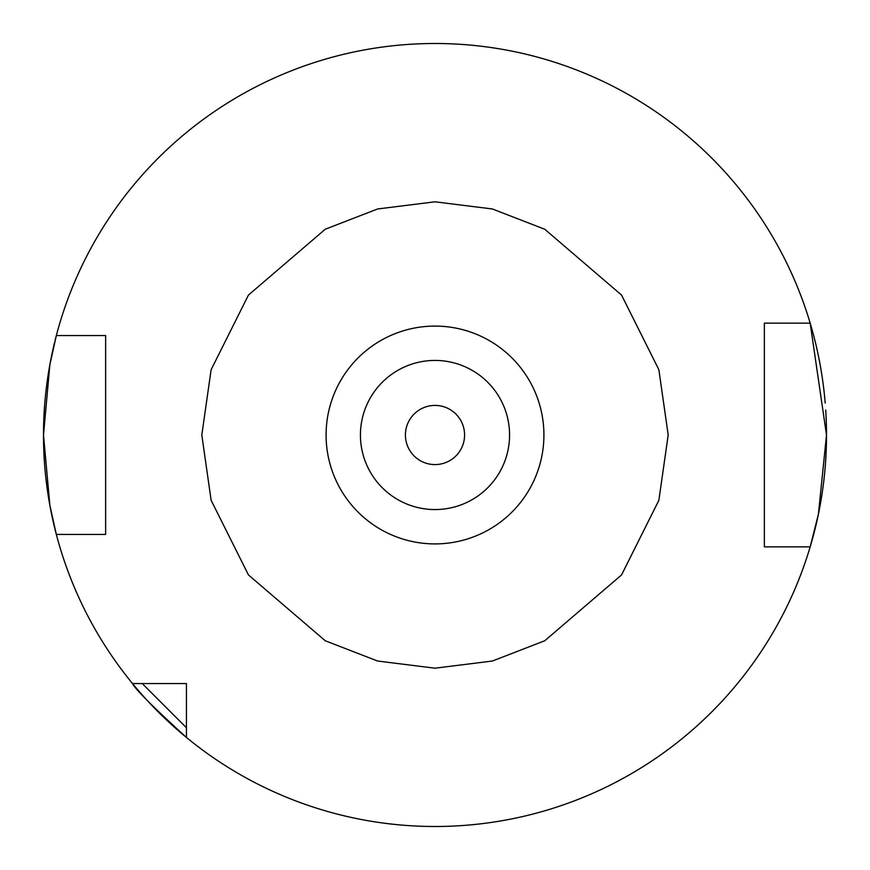 <?xml version="1.0" encoding="UTF-8"?>
<svg xmlns="http://www.w3.org/2000/svg" width="870" height="870" viewBox="0 0 870 870"><rect width="100%" height="100%" fill="white"/><g stroke="black" fill="none" stroke-linecap="round" stroke-linejoin="round"><path stroke-width="1.3" d="M543.913 435A108.913 108.913 0 0 0 435 326.087A108.913 108.913 0 0 0 326.087 435A108.913 108.913 0 0 0 435 543.913A108.913 108.913 0 0 0 543.913 435M509.57 435A74.57 74.57 0 0 0 435 360.43A74.57 74.57 0 0 0 360.43 435A74.57 74.57 0 0 0 435 509.57A74.57 74.57 0 0 0 509.57 435M435 43.5A391.5 391.5 0 0 0 56.332 335.57L49.873 364.671L43.5 435L49.862 505.296L56.332 534.43A391.5 391.5 0 0 0 132.534 683.57L186.43 683.57L186.43 737.466A391.5 391.5 0 0 0 810.177 546.86L818.42 514.116L826.5 435L810.177 323.14A391.5 391.5 0 0 0 435 43.5M105.64 534.43L105.64 335.57L105.64 534.43L56.332 534.43A391.5 391.5 0 0 1 54.647 342.236A391.5 391.5 0 0 0 56.332 534.43M464.58 435A29.58 29.58 0 0 1 435 464.58A29.58 29.58 0 0 1 405.42 435A29.58 29.58 0 0 1 435 405.42A29.58 29.58 0 0 1 464.58 435M810.177 546.86A391.5 391.5 0 0 0 825.706 410.042A391.5 391.5 0 0 1 810.177 546.86L764.36 546.86L764.36 323.14L810.177 323.14A391.5 391.5 0 0 1 825.195 403.093A391.5 391.5 0 0 0 810.177 323.14M56.332 335.57A391.5 391.5 0 0 0 55.082 340.453A391.5 391.5 0 0 1 56.332 335.57L105.64 335.57M91.317 335.57L96.494 335.57M769.602 546.86L764.36 546.86L764.36 323.14L769.602 323.14M776.29 546.86L774.833 546.86M184.636 683.57L177.676 683.57M132.534 683.57C135.078 689.04 153.044 707.005 186.43 737.466A391.5 391.5 0 0 1 132.534 683.57A391.5 391.5 0 0 0 186.43 737.466M668.193 435L658.873 500.293L621.561 574.918L544.74 640.766L492.398 661.026L435 668.193L377.602 661.026L325.26 640.766L248.439 574.918L211.127 500.293L201.807 435L211.127 369.706L248.439 295.082L325.26 229.234L377.602 208.974L435 201.807L492.398 208.974L544.74 229.234L621.561 295.082L658.873 369.706L668.193 435M142.256 683.57L186.43 727.744"/></g></svg>
